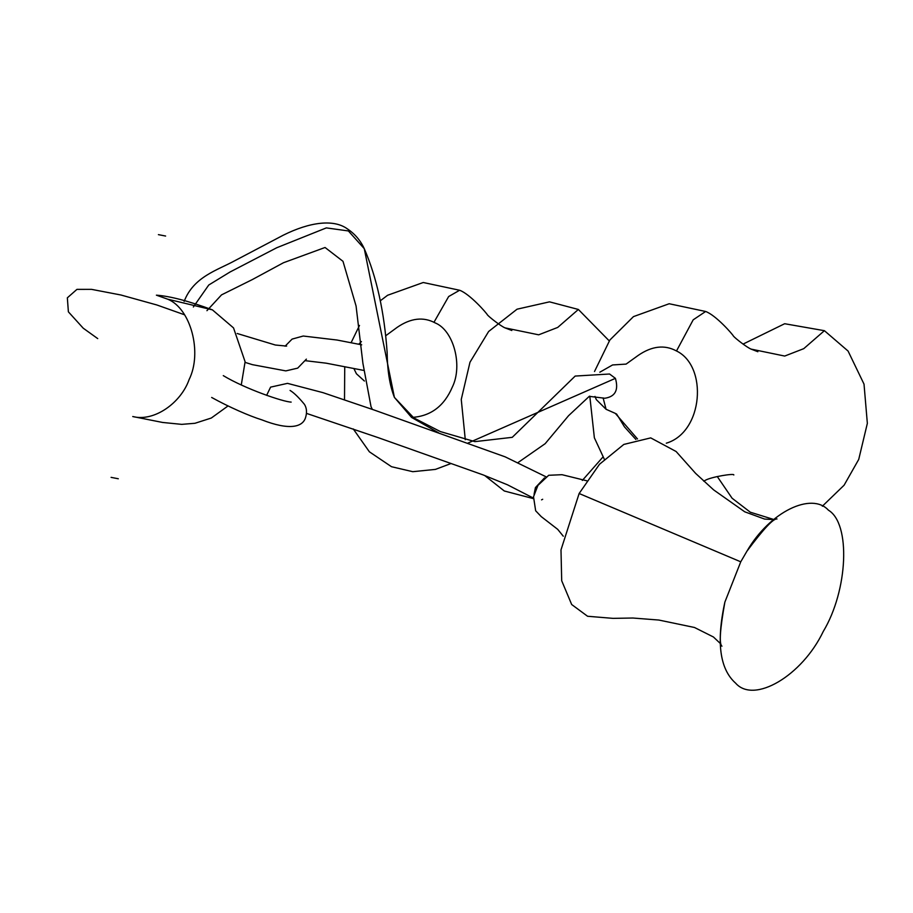 <?xml version="1.0" encoding="UTF-8"?>
<svg xmlns="http://www.w3.org/2000/svg" width="913" height="913" viewBox="0 0 913 913"><rect width="100%" height="100%" fill="white"/><g stroke="black" fill="none" stroke-linecap="round" stroke-linejoin="round"><path stroke-width="1.37" d="M534.071 494.287L535.417 487.599L544.525 477.876M542.687 499.274L541.535 499.856M385.765 335.722L397.246 327.299C410.77 318.078 423.404 316.606 435.136 322.894C453.601 330.255 463.028 365.611 452.277 387.192C444.3 405.783 431.21 415.837 412.996 417.355M635.859 439.427L624.446 426.839C612.806 407.586 617.964 416.294 615.328 413.384L637.525 438.982M599.841 372.196L612.589 364.949L626.09 364.104L638.392 355.271C651.916 346.05 664.55 344.578 676.282 350.866C708.1 365.862 703.409 432.237 666.296 443.193M193.351 307.008L208.757 285.016L230.008 272.017L276.753 247.743L326.34 227.896L348.378 230.943L364.264 248.667L394.405 397.395L413.84 417.926L440.397 431.587L474.897 441.641L512.261 437.327L575.179 376.065L609.564 374.01L615.408 378.347C618.797 390.102 615.236 396.733 604.76 398.251L589.262 396.345L568.548 415.712L545.175 443.672L518.15 462.492M167.695 299.19L212.409 309.861C188.763 301.062 170.092 296.166 156.397 295.173L167.695 299.19C190.771 308.389 202.549 352.589 189.117 379.568C181.002 402.85 154.137 422.114 132.739 416.533L162.605 422.457L181.71 424.362L194.948 423.29L211.302 418.028L228.022 405.954M743.056 344.098L784.666 323.727L824.405 330.689L848.074 351.049L864.018 384.133L867.35 423.358L858.722 459.433L844.103 485.202L822.339 506.224M773.699 519.463L750.326 512.216L732.078 498.213L717.253 476.506M465.288 439.701L461.259 399.449L469.978 362.244L488.626 331.499L517.066 309.187L549.512 301.849L578.374 309.461L609.256 340.903M602.957 457.002L582.334 480.432M533.26 498.589L504.296 490.989L484.655 475.479M740.751 561.815L724.865 602.146C716.169 642.079 719.741 669.069 735.593 683.129C753.933 704.231 802.139 675.825 823.252 631.476C848.063 590.255 850.893 523.537 828.411 510.173C811.737 491.799 769.899 511.485 746.914 551.224L740.751 561.815L579.127 493.511L560.993 549.888L561.7 580.748L571.675 604.52L587.573 616.264L613.045 618.363L632.869 618.021L658.809 620.041L694.473 627.482L713.43 636.989L720.037 643.22M603.105 397.92L606.072 409.286L596.326 399.62L594.991 396.425M184.152 301.393C193.636 276.707 217.283 270.294 234.846 260.696L283.247 235.212C310.112 221.836 333.667 219.097 347.123 228.707C354.758 233.751 360.475 240.404 364.264 248.678L364.264 248.678C376.715 277.358 384.339 312.006 387.146 352.578C387.374 370.781 389.805 385.731 394.416 397.417L411.523 417.389L438.639 432.853M467.73 443.182L615.408 378.347M676.487 350.98L693.195 319.824L705.646 311.481C715.86 315.19 732.705 334.352 733.504 336.189L733.344 335.995C735.193 338.335 746.857 347.362 751.034 349.097L784.701 356.059L803.748 348.663L824.405 330.689M433.96 322.3L448.66 296.531L459.616 290.254C469.83 293.963 486.675 313.125 487.474 314.951L487.314 314.757C489.163 317.108 500.826 326.135 505.003 327.87L538.67 334.82L557.717 327.425L578.374 309.461M223.286 375.631C245.312 388.938 283.418 401.925 291.167 402.097M266.63 395.363L270.59 387.135L287.504 383.357L323.008 392.658L374.433 410.12L505.174 456.854L546.008 476.791M211.668 397.463C229.095 407.13 249.363 415.974 261.723 419.809C289.375 430.662 302.557 427.101 305.49 417.8C307.133 412.573 306.779 408.1 304.44 404.345C298.699 397.383 293.906 392.738 290.06 390.422L290.083 390.433M533.329 498.053L507.502 484.814L483.091 474.897L378.085 437.601L306.528 413.395M586.739 480.774L562.009 474.692L548.702 475.285L537.951 485.362L533.523 496.763L535.657 510.778L541.261 516.632L557.706 529.346L563.287 536.216M358.683 344.235L361.422 341.576M364.413 381.029L356.412 373.759L353.856 368.487M245.129 362.393L252.422 364.664L285.826 370.895L297.695 368.133L306.38 359.129M305.387 360.692L326.181 363.18L363.385 370.347M97.725 338.609L83.22 328.189L68.384 311.835L67.345 297.821L76.943 289.375L91.585 289.364L120.915 295.002L156.899 304.988L184.54 314.791M237.186 333.496L275.372 345.023L286.636 346.095M285.061 346.21L292.092 339.1L303.23 336.03L337.091 340.035L361.708 344.829M606.072 409.286L615.328 413.384M206.943 310.682L221.528 294.876L252.285 279.595L283.498 262.727L325.051 247.491L342.991 261.312L356.07 306.003L362.906 363.317L371.032 406.696L372.356 409.389M212.409 309.861L233.534 327.915L245.106 361.765L241.283 384.898M165.618 236.045L158.406 234.641M111.089 477.362L118.302 478.766M705.646 311.481L669.183 303.744L633.462 316.617L609.85 340.047L594.511 371.5M589.798 396.139L594.363 437.795L604.326 459.239M703.763 481.185L705.201 480.364C711.295 476.814 734.703 473.105 733.812 474.988M757.847 351.722L751.034 349.097M459.616 290.254L423.255 282.505L387.603 295.264L380.196 300.879M359.494 325.45L351.083 342.752M344.737 366.706L344.509 399.78M353.251 428.927L369.388 451.809L391.506 466.714L412.767 471.69L435.421 469.396L451.045 463.519M511.816 330.495L505.003 327.87M721.943 646.176C719.022 644.053 720.003 629.377 724.865 602.146M579.127 493.511L599.499 464.261L623.83 444.426L650.718 437.886L676.134 451.524L695.638 473.402L713.646 489.893L744.734 511.805L764.626 519.075L773.551 519.588M777.009 518.972C773.459 518.299 763.428 529.049 746.914 551.224"/></g></svg>

